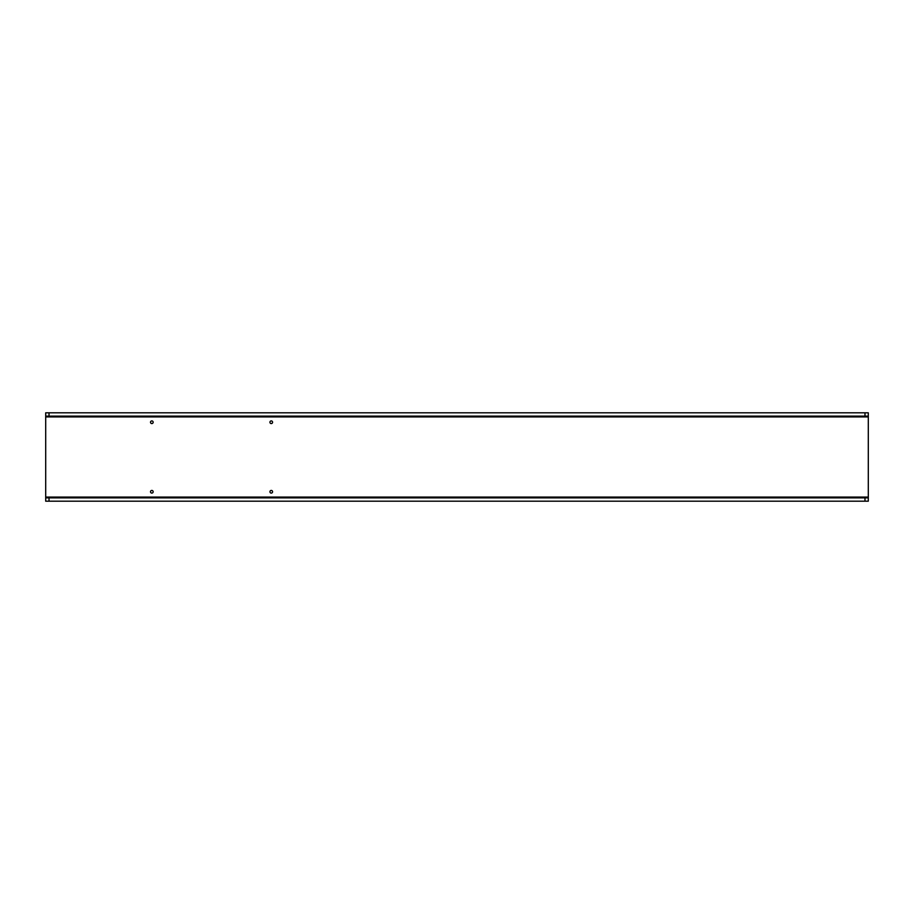 <?xml version="1.0" encoding="UTF-8"?>
<svg xmlns="http://www.w3.org/2000/svg" width="914" height="914" viewBox="0 0 914 914"><rect width="100%" height="100%" fill="white"/><g stroke="black" fill="none" stroke-linecap="round" stroke-linejoin="round"><path stroke-width="1.37" d="M151.838 490.43A1.325 1.325 0 0 0 150.513 491.766A1.325 1.325 0 0 0 151.838 493.092A1.325 1.325 0 0 0 153.164 491.766A1.325 1.325 0 0 0 151.838 490.43M271.252 490.43A1.325 1.325 0 0 0 269.927 491.766A1.325 1.325 0 0 0 271.252 493.092A1.325 1.325 0 0 0 272.578 491.766A1.325 1.325 0 0 0 271.252 490.43M271.252 420.908A1.325 1.325 0 0 0 269.927 422.234A1.325 1.325 0 0 0 271.252 423.57A1.325 1.325 0 0 0 272.578 422.234A1.325 1.325 0 0 0 271.252 420.908M151.838 420.908A1.325 1.325 0 0 0 150.513 422.234A1.325 1.325 0 0 0 151.838 423.57A1.325 1.325 0 0 0 153.164 422.234A1.325 1.325 0 0 0 151.838 420.908M868.3 497.867L868.3 501.18L864.987 501.18L864.987 497.867L868.3 497.867L868.3 416.133L864.987 416.133L864.987 412.82L868.3 412.82L868.3 416.133M45.7 416.133L45.7 412.82L49.013 412.82L49.013 416.133L45.7 416.133L45.7 497.867L49.013 497.867L49.013 501.18L45.7 501.18L45.7 497.867M49.013 412.82L864.987 412.82M49.013 416.133L864.987 416.133M864.987 501.18L49.013 501.18M864.987 497.867L49.013 497.867M868.3 497.067L45.7 497.067M45.7 416.933L868.3 416.933"/></g></svg>
